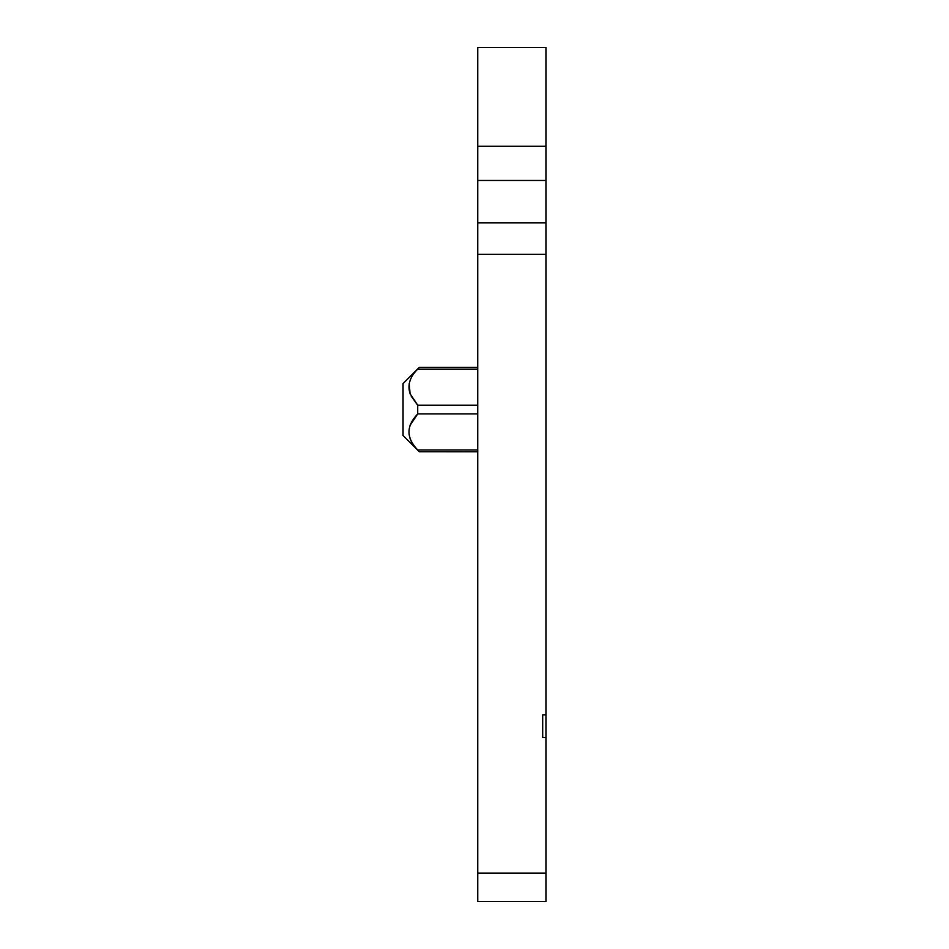 <?xml version="1.0" encoding="UTF-8"?>
<svg xmlns="http://www.w3.org/2000/svg" width="949" height="949" viewBox="0 0 949 949"><rect width="100%" height="100%" fill="white"/><g stroke="black" fill="none" stroke-linecap="round" stroke-linejoin="round"><path stroke-width="1.42" d="M477.75 367.334L419.28 367.334L417.714 369.137C409.885 376.86 407.335 385.057 410.075 393.728L409.221 383.254M477.75 254.308L545.948 254.308L545.948 222.813L477.75 222.813L545.948 222.813L545.948 47.45L477.75 47.45L477.75 901.55L545.948 901.55L477.75 901.55M411.214 396.184L417.346 404.748M542.698 737.551L542.698 714.822L542.698 737.551L545.948 737.551L545.948 901.55M542.698 714.822L545.948 714.822L545.948 254.308M410.075 393.728L417.714 405.176L417.714 413.918C406.125 425.923 406.125 437.94 417.714 449.956L419.28 451.76L417.714 449.956C409.873 442.234 407.335 434.037 410.075 425.366L417.714 413.918L477.75 413.918M477.75 451.771L419.28 451.748M545.948 737.551L545.948 714.822M419.28 367.334L403.052 383.574L403.052 435.532L419.28 451.76M477.75 873.163L545.948 873.163M477.75 180.464L545.948 180.464M477.75 146.276L545.948 146.276M477.75 405.176L417.714 405.176M477.75 369.137L417.714 369.137M477.75 449.956L417.714 449.956"/></g></svg>
